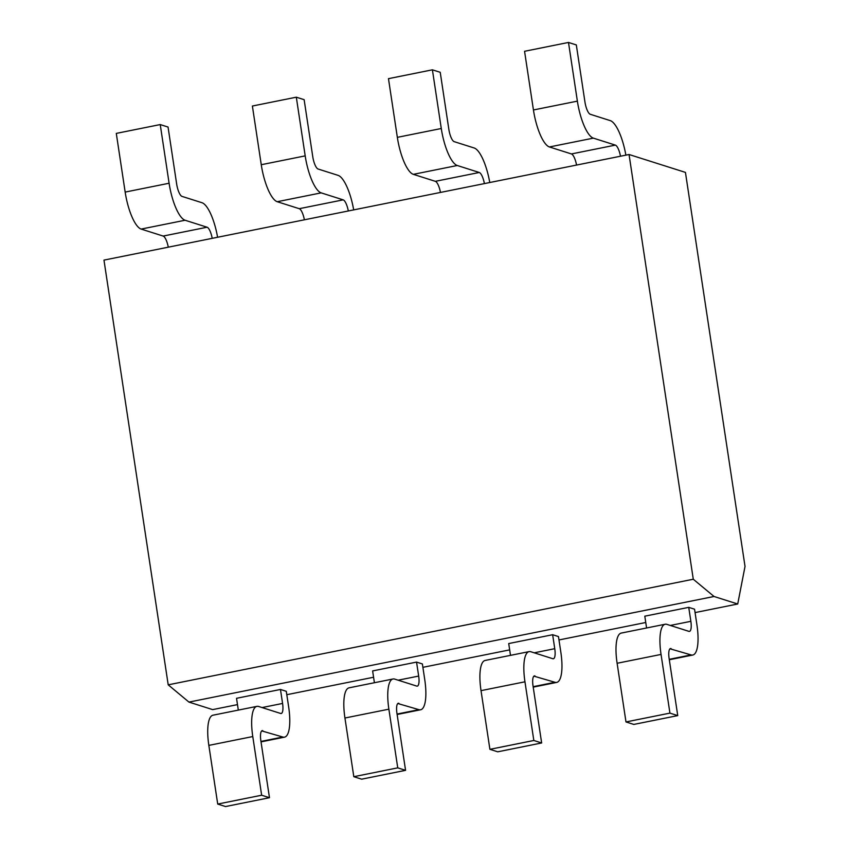 <?xml version="1.0" encoding="UTF-8"?>
<svg xmlns="http://www.w3.org/2000/svg" width="849" height="849" viewBox="0 0 849 849"><rect width="100%" height="100%" fill="white"/><g stroke="black" fill="none" stroke-linecap="round" stroke-linejoin="round"><path stroke-width="1.27" d="M745.029 566.421L737.717 604L714.03 596.486L693.283 579.23L629.045 154.507L685.44 172.4L745.029 566.421M737.717 604L695.066 612.585M645.76 622.497L558.982 639.955M509.665 649.878L422.887 667.325M373.581 677.247L286.803 694.705M237.487 704.617L212.653 709.615L188.956 702.091L168.208 684.835L103.971 260.112L629.045 154.507M693.283 579.23L168.208 684.835M714.03 596.486L188.956 702.091M398.892 703.312A11.44 3.385 -101.4 0 0 398.33 703.269A11.44 3.385 -101.4 0 0 396.95 713.33L405.567 770.34L361.632 779.18L353.81 776.697L344.938 718.01A34.321 10.146 -101.4 0 1 349.077 687.828L393.013 678.988A34.321 10.146 78.6 0 1 394.711 679.104L416.721 686.088A11.44 3.385 -101.4 0 0 417.284 686.13A11.44 3.385 -101.4 0 0 418.674 676.069L416.551 662.093L422.377 663.939L424.744 679.593A34.321 10.146 78.6 0 1 420.595 709.775A34.321 10.146 78.6 0 1 418.907 709.658L397.82 703.524M416.551 662.093L372.626 670.933L374.409 682.734M534.987 675.942A11.44 3.385 -101.4 0 0 534.414 675.9A11.44 3.385 -101.4 0 0 533.034 685.96L541.651 742.971L497.726 751.811L489.905 749.327L481.022 690.64A34.321 10.146 -101.4 0 1 485.172 660.448L529.107 651.618A34.321 10.146 78.6 0 1 530.805 651.735L552.816 658.718A11.44 3.385 -101.4 0 0 553.378 658.76A11.44 3.385 -101.4 0 0 554.758 648.689L552.646 634.723L558.472 636.57L560.839 652.223A34.321 10.146 78.6 0 1 556.689 682.405A34.321 10.146 78.6 0 1 554.991 682.288L533.915 676.154M552.646 634.723L508.71 643.563L510.493 655.354M262.808 730.681A11.44 3.385 -101.4 0 0 262.235 730.639A11.44 3.385 -101.4 0 0 260.855 740.71L269.473 797.71L225.547 806.55L217.715 804.067L208.843 745.39A34.321 10.146 -101.4 0 1 212.993 715.198L256.929 706.357A34.321 10.146 78.6 0 1 258.627 706.474L280.637 713.457A11.44 3.385 -101.4 0 0 281.199 713.5A11.44 3.385 -101.4 0 0 282.579 703.439L280.467 689.462L286.293 691.309L288.66 706.962A34.321 10.146 78.6 0 1 284.511 737.155A34.321 10.146 78.6 0 1 282.813 737.028L261.736 730.904M280.467 689.462L236.531 698.303L238.314 710.104M671.071 648.572A11.44 3.385 -101.4 0 0 670.508 648.53A11.44 3.385 -101.4 0 0 669.129 658.591L677.746 715.601L633.81 724.43L625.989 721.947L617.117 663.271A34.321 10.146 -101.4 0 1 621.256 633.078L665.192 624.238A34.321 10.146 78.6 0 1 666.889 624.365L688.9 631.348A11.44 3.385 -101.4 0 0 689.462 631.38A11.44 3.385 -101.4 0 0 690.853 621.319L688.741 607.353L694.556 609.2L696.923 624.843A34.321 10.146 78.6 0 1 692.773 655.035A34.321 10.146 78.6 0 1 691.086 654.919L669.999 648.785M688.741 607.353L644.805 616.183L646.588 627.984M405.567 770.34L397.746 767.857L388.874 709.18A34.321 10.146 78.6 0 1 393.013 678.988M304.377 219.806A11.44 3.385 78.6 0 0 299.251 208.695L277.241 201.712A34.321 10.146 -101.4 0 1 261.259 164.717L305.194 155.876A34.321 10.146 78.6 0 0 321.177 192.872L343.187 199.855A11.44 3.385 -101.4 0 1 348.313 210.977M305.194 155.876L296.312 97.189L304.133 99.673L312.761 156.683A11.44 3.385 -101.4 0 0 318.088 169.015L338.093 175.361A34.321 10.146 78.6 0 1 353.683 209.894M261.259 164.717L252.386 106.029L296.312 97.189M397.746 767.857L353.81 776.697M541.651 742.971L533.83 740.487L524.958 681.8A34.321 10.146 78.6 0 1 529.107 651.618M440.461 192.436A11.44 3.385 78.6 0 0 435.346 181.325L413.336 174.342A34.321 10.146 -101.4 0 1 397.343 137.347L441.278 128.507A34.321 10.146 78.6 0 0 457.271 165.502L479.271 172.485A11.44 3.385 -101.4 0 1 484.397 183.596M441.278 128.507L432.406 69.82L440.228 72.303L448.845 129.313A11.44 3.385 -101.4 0 0 454.173 141.645L474.188 147.991A34.321 10.146 78.6 0 1 489.767 182.524M397.343 137.347L388.471 78.66L432.406 69.82M533.83 740.487L489.905 749.327M269.473 797.71L261.651 795.226L252.779 736.55A34.321 10.146 78.6 0 1 256.929 706.357M168.282 247.186A11.44 3.385 78.6 0 0 163.157 236.064L141.157 229.081A34.321 10.146 -101.4 0 1 125.164 192.086L169.1 183.246L160.228 124.57L168.049 127.053L176.666 184.053A11.44 3.385 -101.4 0 0 181.994 196.384L202.009 202.731A34.321 10.146 78.6 0 1 217.588 237.264M169.1 183.246A34.321 10.146 78.6 0 0 185.082 220.241L207.092 227.224A11.44 3.385 -101.4 0 1 212.218 238.346M125.164 192.086L116.292 133.399L160.228 124.57M261.651 795.226L217.715 804.067M677.746 715.601L669.925 713.118L661.053 654.43A34.321 10.146 78.6 0 1 665.192 624.238M576.556 165.067A11.44 3.385 78.6 0 0 571.43 153.945L549.42 146.962A34.321 10.146 -101.4 0 1 533.437 109.967L577.373 101.137A34.321 10.146 78.6 0 0 593.355 138.132L615.366 145.115A11.44 3.385 -101.4 0 1 620.492 156.227M577.373 101.137L568.49 42.45L576.322 44.933L584.94 101.944A11.44 3.385 -101.4 0 0 590.267 114.275L610.272 120.622A34.321 10.146 78.6 0 1 625.862 155.144M533.437 109.967L524.565 51.29L568.49 42.45M669.925 713.118L625.989 721.947M418.674 676.069L398.139 680.198M344.938 718.01L388.874 709.18M397.056 714.051L418.907 709.658M277.241 201.712L321.177 192.872M343.187 199.855L299.251 208.695M554.758 648.689L534.233 652.817M481.022 690.64L524.958 681.8M533.14 686.682L554.991 682.288M413.336 174.342L457.271 165.502M479.271 172.485L435.346 181.325M282.579 703.439L262.054 707.567M208.843 745.39L252.779 736.55M260.961 741.432L282.813 737.028M141.157 229.081L185.082 220.241M207.092 227.224L163.157 236.064M690.853 621.319L670.317 625.448M617.117 663.271L661.053 654.43M669.235 659.312L691.086 654.919M549.42 146.962L593.355 138.132M615.366 145.115L571.43 153.945M397.12 714.497L420.595 709.775M533.214 687.128L556.689 682.405M261.036 741.877L284.511 737.155M669.299 659.758L692.773 655.035"/></g></svg>
